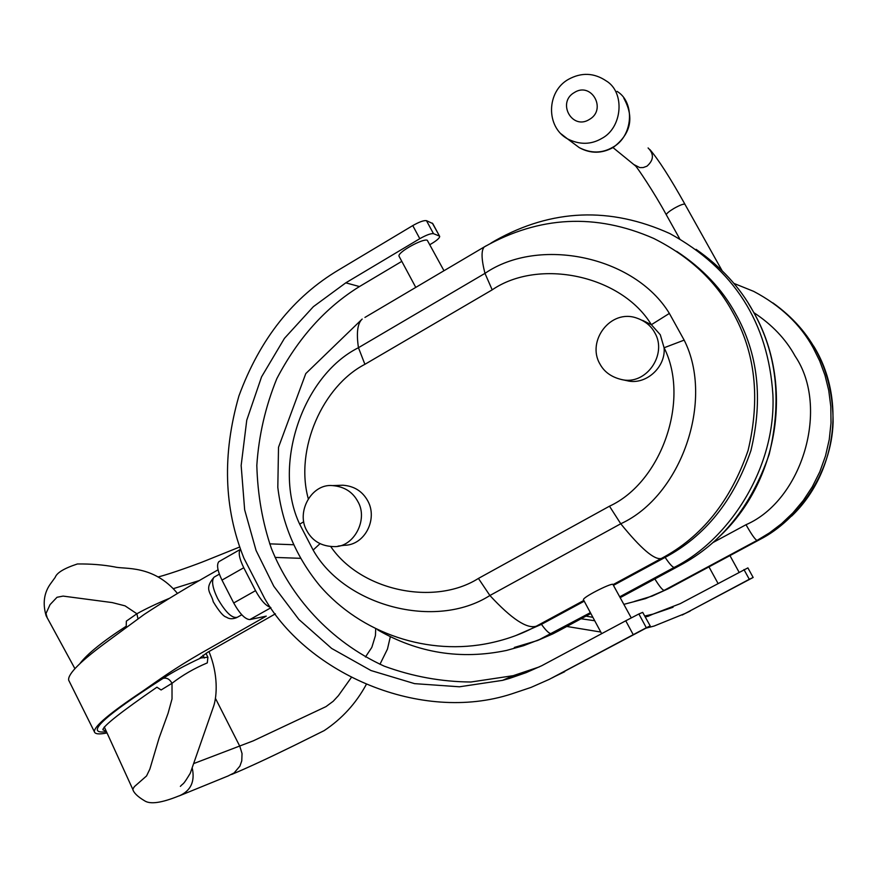 <?xml version="1.0" encoding="UTF-8"?>
<svg xmlns="http://www.w3.org/2000/svg" width="877" height="877" viewBox="0 0 877 877"><rect width="100%" height="100%" fill="white"/><g stroke="black" fill="none" stroke-linecap="round" stroke-linejoin="round"><path stroke-width="1.32" d="M682.218 615.018L753.157 577.472L747.895 567.89L680.212 603.661L645.406 617.046M673.054 607.246L653.025 614.108L644.847 616.016M592.885 617.331L585.989 616.114M275.4 613.834L207.717 652.28L200.153 657.805L200.811 658.002C185.727 665.029 173.131 671.826 163.034 678.403C102.861 716.958 84.006 734.718 106.468 731.692M107.038 732.931C99.222 734.531 95.001 734.137 94.376 731.758C93.982 726.408 110.02 712.924 142.469 691.306C158.594 680.157 172.758 669.524 201.37 653.003L266.268 616.125L249.835 619.59C245.121 619.305 239.739 613.768 233.71 602.981L221.991 580.114C217.529 570.905 216.466 564.766 218.801 561.708L219.316 561.401M94.376 731.758L68.658 680.146C67.672 673.898 81.144 660.6 109.066 640.254L144.124 614.47C164.624 600.92 189.268 586.033 218.055 569.831M199.671 580.421L173.394 588.642M300.405 558.32L275.093 557.421M375.444 635.529L375.707 628.93M371.903 647.149L375.356 635.847M365.446 657.005L371.618 647.697M194.234 763.374L253.212 740.868L325.959 706.632L333.161 701.304L338.358 695.713L351.228 677.647M133.14 790.067L132.745 789.245L134.4 786.625L146.547 775.948L149.868 769.074L159.099 738.017L168.077 713.297L172.024 698.914L172.013 683.293C182.471 675.169 194.234 668.373 207.29 662.891L207.915 657.202L205.942 653.343M169.283 598.377C156.665 603.639 145.867 608.77 136.889 613.757L125.049 605.854L112.245 602.587L63.1 596.097L57.005 597.281L50.055 604.615L45.999 613.527L47.248 617.956M106.292 731.297L102.861 729.752C103.3 725.937 121.322 711.751 156.939 687.195L161.105 689.98L172.013 683.293C169.656 679.083 166.663 677.461 163.034 678.403M137.941 618.68L136.889 613.757L126.365 621.113L126.211 626.222C103.026 641.208 87.678 653.551 80.18 663.231M233.71 602.981L255.547 590.659L243.762 567.737L221.991 580.114M633.205 634.619L625.75 620.784L638.884 613.977L646.316 627.735L549.298 679.335L530.98 687.425L511.532 693.948C420.796 723.492 308.046 673.722 264.799 598.75L243.916 558.178C223.854 508.408 222.177 454.352 238.895 396.02C259.822 339.048 293.148 296.985 338.862 269.82L412.76 225.597C419.294 221.903 423.854 220.259 426.452 220.653L432.756 223.58L439.574 236.198M218.801 561.708L240.364 549.386C238.127 552.4 239.257 558.517 243.762 567.737M255.547 590.659C260.853 600.372 265.895 605.963 270.675 607.432M207.915 657.202L200.811 658.002M566.827 626.463L600.789 632.043M646.36 628.064L654.121 626.046L685.463 613.341L749.298 579.28L743.948 569.557M594.716 620.741L581.078 618.767M753.157 577.472L749.298 579.28M552.061 677.943L650.208 625.926L642.688 612.365L650.197 625.915M625.75 620.784L541.822 665.676L526.123 672.648L509.493 678.414L502.598 680.344L459.46 686.79L414.58 683.643L370.982 670.532L331.659 648.443L298.871 619.447L273.777 586.242L256.062 550.46L244.65 509.778L241.153 465.501L246.755 420.193L261.554 376.869L284.444 338.358L313.352 306.687L345.79 282.832L419.809 238.676L412.76 225.597M539.355 666.882L513.209 675.674L470.938 682.01C441.372 681.791 412.453 676.507 384.192 666.147C329.226 641.032 290.506 596.108 271.453 548.618C262.53 522.714 257.652 494.979 256.818 465.413C258.792 435.463 265.468 406.533 276.836 378.623C298.016 338.182 325.564 307.498 359.46 286.56L401.809 261.357M429.905 244.639L432.043 243.367C436.976 240.364 439.53 238.051 439.717 236.45L432.317 223.12M638.884 613.977L642.688 612.365M583.534 599.912L583.457 599.769C582.317 597.478 609.647 583.665 612.837 584.268L631.243 617.868M515.917 635.518L541.449 624.347L584.225 601.194M613.648 585.255L665.128 557.388C705.097 536.176 733.698 500.57 750.931 450.57C763.253 399.057 758.123 353.42 735.562 313.648C722.286 289.257 702.641 268.494 676.638 251.337M443.981 270.73L427.285 240.276C423.174 238.127 397.522 252.236 398.991 256.117L399.167 256.446M338.051 546.097L344.299 545.297C364.876 545.242 377.932 519.052 367.792 500.92C362.453 491.273 354.144 486.033 342.852 485.222L340.068 485.321M620.949 379.39C646.042 386.154 667.748 354.308 654.757 332.701C651.118 325.904 645.143 321.048 636.845 318.11C610.556 308.474 586.461 341.175 599.89 363.911C604.078 371.749 611.105 376.902 620.949 379.39L627 380.695C645.625 385.595 665.994 367.178 664.086 347.763L660.293 334.762L651.37 324.709L642.655 320.401M306.753 530.607C312.344 540.988 321.431 546.316 334.016 546.612C353.782 547.522 368.592 519.524 357.849 501.545C352.697 491.909 344.255 486.592 332.547 485.595C311.697 483.435 295.845 511.883 306.753 530.607M613.253 584.52L661.335 558.474C654.439 560.195 640.912 548.618 620.752 523.766L489.892 595.505C435.398 630.355 344.486 605.854 313.133 550.065L319.984 543.707M664.086 347.763L684.159 340.123C714.689 400.274 681.21 496.163 620.752 523.766L609.482 506.193C661.576 482.24 690.331 399.627 664.086 347.763M313.133 550.065L299.66 524.15L303.727 521.793M299.66 524.15C272.221 466.301 301.995 375.97 358.452 347.709L364.898 364.317L492.194 289.848C538.752 257.915 621.376 275.137 651.37 324.709L669.37 313.418L684.159 340.123M646.316 627.735L650.043 625.992M426.452 220.653L433.49 233.677C430.903 233.326 426.354 234.992 419.809 238.676M433.49 233.677L439.289 236.012M666.356 214.876L666.29 214.755C666.52 213.473 669.118 211.335 674.084 208.353C679.785 205.185 683.38 203.793 684.882 204.177L722.012 270.544M634.049 164.657L639.793 167.595L643.203 167.562L646.952 166.191C653.803 160.14 654.176 154.056 648.092 147.95M270.905 607.761L249.835 619.59M215.457 698.366L239.805 746.283L242.041 753.562L241.767 760.863L239.903 766.114L234.137 772.911L228.722 775.63M192.348 768.537C195.034 781.824 190.616 790.955 179.094 795.932L228.744 775.696M241.767 614.788L237.437 617.222C232.306 618.767 225.718 612.563 217.66 598.585C212.497 587.886 211.291 580.749 214.054 577.176L214.668 576.825M202.971 655.262L204.374 658.024M690.276 611.017L685.463 613.341M623.942 604.341L645.505 598.618L668.252 588.763L652.137 596.097L634.455 601.414M654.867 578.963C659.603 586.647 662.738 590.429 664.262 590.298L757.048 540.418L759.964 539.465L668.351 588.708M753.836 312.64C772.078 324.665 785.836 339.147 795.099 356.095C829.916 407.29 802.576 500.252 746.009 524.72C751.567 534.521 755.25 539.761 757.048 540.418L769.513 532.854L781.571 523.679L792.918 512.87L803.277 500.515L812.321 486.757L819.798 471.815L825.487 455.974L829.247 439.563L831.012 422.933L830.804 406.457L828.732 390.44L824.961 375.203L819.699 360.94L813.209 347.851C800.394 324.402 780.541 305.569 753.639 291.35L733.841 283.381M772.922 302.916C812.869 331.462 832.942 371.146 833.117 421.958C831.736 472.758 798.18 519.984 759.964 539.465L760.041 539.421M746.009 524.72L712.672 542.72M574.084 143.762L579.28 147.643C591.01 153.552 602.137 153.431 612.661 147.303C632.909 136.878 635.54 102.368 617.046 91.361M613.1 147.511C601.743 153.727 590.473 153.771 579.28 147.643L567.474 138.84C545.691 126.803 546.459 91.592 568.395 79.368C581.44 72.21 594.058 72.736 606.259 80.936C625.246 92.217 622.538 127.713 601.754 138.456C590.945 144.771 579.522 144.902 567.474 138.84L561.137 133.896M574.358 92.523C556.632 102.456 572.144 130.476 589.333 119.48C607.18 109.537 591.493 81.418 574.358 92.523M555.119 676.331L564.678 671.716M492.194 289.848L484.97 273.372L358.452 347.709C356.259 332.854 357.509 323.306 362.19 319.053L305.788 373.58L278.513 447.281L277.812 487.349C282.208 524.205 296.163 556.961 319.688 585.595C361.214 633.786 428.634 656.27 490.495 642.918C507.224 639.333 522.506 633.742 536.329 626.167L583.83 600.449M514.328 647.456L537.491 640.517L552.828 633.874L558.638 630.87L551.556 633.6C549.539 634.016 546.174 630.925 541.449 624.347L536.329 626.167C527.077 629.182 511.598 618.965 489.892 595.505L478.425 578.425L609.482 506.193M669.37 313.418C634.466 255.963 538.697 236.341 484.97 273.372C481.341 259.11 481.122 250.296 484.279 246.919C539.388 215.906 595.845 213.078 653.661 238.412C689.366 256.336 715.665 280.859 732.547 311.96C755.36 352.181 760.534 398.344 748.081 450.449C730.662 501.019 701.743 537.031 661.335 558.474L665.128 557.388C669.699 564.185 672.758 567.507 674.281 567.364L619.842 596.744M590.374 612.65L539.563 639.497L523.558 645.702L506.566 650.427C460.842 659.953 417.912 653.124 377.768 629.927M558.879 630.738L590.835 613.505M620.313 597.599L679.511 565.665L674.281 567.364C729.204 539.673 776.2 467.88 772.9 394.771C768.252 322.451 733.917 268.724 669.875 233.578C610.14 206.577 551.962 208.89 495.362 240.495L495.154 240.879M679.675 565.566L679.511 565.665C721.289 543.576 751.183 506.435 769.206 454.253C782.087 400.493 776.726 352.861 753.124 311.357C740.067 287.47 721.058 266.805 696.097 249.353M364.931 317.43L486.231 245.768M364.898 364.317C322.835 386.044 294.617 449.101 308.276 498.728M330.772 546.601C360.864 590.846 434.367 606.358 478.425 578.425M345.79 282.832L359.46 286.56M684.926 204.209C670.269 177.998 658.594 159.778 649.912 149.572M729.949 555.601L739.048 572.177M390.331 636.713L387.459 649.079L379.96 664.284M366.158 684.674C355.941 703.475 341.953 718.789 324.172 730.618L294.058 745.56C268.055 758.298 247.248 767.934 231.616 774.468M293.389 544.738L269.667 543.85M239.783 546.963L205.448 560.787C198.399 563.681 170.763 573.799 158.452 576.858M46.108 615.72C42.436 603.146 44.08 592.26 51.041 583.073L55.207 577.34C56.808 572.769 64.196 568.307 77.384 563.977C90.802 563.801 103.311 564.81 114.909 566.97C124.457 569.48 153.398 564.448 177.472 593.433M179.061 795.867C161.664 802.937 150.142 804.571 144.519 800.756C137.579 796.623 133.666 792.786 132.745 789.245L104.286 726.934M208.956 651.545C218.417 674.599 216.97 695.889 213.714 705.996L190.243 773.284C182.438 786.198 183.94 782.437 180.377 786.351M74.907 668.636L46.141 615.818M236.834 617.572C232.569 619.25 229.094 619.107 226.43 617.156C223.492 616.553 219.097 611.433 213.254 601.765C211.247 592.523 203.552 589.662 214.054 577.176L219.36 574.15M653.025 614.108L647.664 616.465M708.967 566.871L718.022 583.424M791.58 516.169C836.669 473.152 846.36 398.925 813.593 345.987M679.686 238.785L666.29 214.755C654.22 192.436 637.097 167.255 635.617 166.016L612.979 147.577M613.176 147.468C630.925 133.984 634.477 117.595 623.854 98.29M583.457 599.769L601.677 633.698M748.454 303.486L753.135 311.368M398.991 256.117L415.775 287.393M753.299 311.653C794.683 383.37 779.138 482.131 718.077 537.831M332.547 485.595L342.852 485.222M490.967 243.082L495.362 240.495M502.598 680.344L513.209 675.674"/></g></svg>
